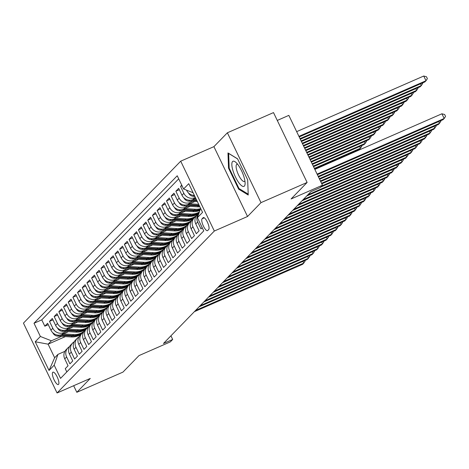 <?xml version="1.0" encoding="UTF-8"?>
<svg xmlns="http://www.w3.org/2000/svg" width="469" height="469" viewBox="0 0 469 469"><rect width="100%" height="100%" fill="white"/><g stroke="black" fill="none" stroke-linecap="round" stroke-linejoin="round"><path stroke-width="0.7" d="M58.543 384.398A6.748 2.005 -113.6 0 0 57.306 377.182A6.748 2.005 -113.6 0 0 52.927 372.175A6.748 2.005 -113.6 0 0 52.727 372.316A6.748 2.005 -113.6 0 0 53.964 379.532A6.748 2.005 -113.6 0 0 58.338 384.545A6.748 2.005 -113.6 0 0 58.543 384.398M180.706 161.178L23.45 323.123L57.071 392.975L214.327 231.029L180.706 161.178L213.917 146.639L247.538 216.496L260.993 202.637L227.377 132.786L213.917 146.639M227.377 132.786L273.503 112.595L307.119 182.453L291.091 198.962L322.455 185.232L288.834 115.374L277.273 120.439M73.656 385.717L76.822 392.301L122.948 372.11L138.982 355.602L170.347 341.878L172.686 339.468L170.927 335.816M260.993 202.637L307.119 182.453M66.821 371.923L65.25 368.669L68.058 365.773L64.745 358.885L66.616 356.956A8.436 7.996 -135.8 0 1 67.941 347.851A8.436 7.996 -135.8 0 1 69.541 346.591M66.616 356.956L69.934 363.85L72.742 360.954L69.424 354.066L71.294 352.137A8.436 7.996 -135.8 0 1 72.625 343.027A8.436 7.996 -135.8 0 1 74.225 341.772M71.294 352.137L74.612 359.025L77.42 356.135L74.102 349.247L75.978 347.318A8.436 7.996 -135.8 0 1 77.303 338.208A8.436 7.996 -135.8 0 1 78.903 336.953M75.978 347.318L79.29 354.206L82.098 351.316L78.786 344.428L80.656 342.499A8.436 7.996 -135.8 0 1 81.981 333.389A8.436 7.996 -135.8 0 1 83.582 332.134M80.656 342.499L83.974 349.387L86.783 346.497L83.464 339.603L85.335 337.68A8.436 7.996 -135.8 0 1 86.665 328.57A8.436 7.996 -135.8 0 1 88.266 327.315M85.335 337.68L88.653 344.568L91.461 341.678L88.143 334.784L90.019 332.855A8.436 7.996 -135.8 0 1 91.344 323.751A8.436 7.996 -135.8 0 1 92.944 322.496M90.019 332.855L93.331 339.749L96.139 336.859L92.827 329.965L94.697 328.036A8.436 7.996 -135.8 0 1 96.022 318.932A8.436 7.996 -135.8 0 1 97.622 317.671M94.697 328.036L98.015 334.93L100.823 332.034L97.505 325.146L99.375 323.217A8.436 7.996 -135.8 0 1 100.706 314.113A8.436 7.996 -135.8 0 1 102.306 312.852M99.375 323.217L102.693 330.112L105.502 327.215L102.183 320.327L104.059 318.398A8.436 7.996 -135.8 0 1 105.384 309.288A8.436 7.996 -135.8 0 1 106.985 308.033M104.059 318.398L107.372 325.287L110.18 322.396L106.868 315.508L108.738 313.579A8.436 7.996 -135.8 0 1 110.063 304.469A8.436 7.996 -135.8 0 1 111.663 303.214M108.738 313.579L112.056 320.468L114.864 317.577L111.546 310.689L113.416 308.76A8.436 7.996 -135.8 0 1 114.747 299.65A8.436 7.996 -135.8 0 1 116.347 298.395M113.416 308.76L116.734 315.649L119.542 312.759L116.224 305.864L118.1 303.941A8.436 7.996 -135.8 0 1 119.425 294.831A8.436 7.996 -135.8 0 1 121.025 293.576M118.1 303.941L121.412 310.83L124.221 307.94L120.908 301.045L122.778 299.116A8.436 7.996 -135.8 0 1 124.103 290.012A8.436 7.996 -135.8 0 1 125.704 288.757M122.778 299.116L126.097 306.011L128.905 303.121L125.586 296.226L127.457 294.298A8.436 7.996 -135.8 0 1 128.787 285.193A8.436 7.996 -135.8 0 1 130.388 283.933M127.457 294.298L130.775 301.192L133.583 298.296L130.265 291.407L132.141 289.479A8.436 7.996 -135.8 0 1 133.466 280.374A8.436 7.996 -135.8 0 1 135.066 279.114M132.141 289.479L135.453 296.373L138.261 293.477L134.949 286.588L136.819 284.66A8.436 7.996 -135.8 0 1 138.144 275.549A8.436 7.996 -135.8 0 1 139.744 274.295M136.819 284.66L140.137 291.548L142.945 288.658L139.627 281.769L141.497 279.841A8.436 7.996 -135.8 0 1 142.828 270.73A8.436 7.996 -135.8 0 1 144.429 269.476M141.497 279.841L144.815 286.729L147.624 283.839L144.305 276.95L146.181 275.022A8.436 7.996 -135.8 0 1 147.506 265.911A8.436 7.996 -135.8 0 1 149.107 264.657M146.181 275.022L149.494 281.91L152.302 279.02L148.99 272.126L150.86 270.203A8.436 7.996 -135.8 0 1 152.191 261.092A8.436 7.996 -135.8 0 1 153.785 259.838M150.86 270.203L154.178 277.091L156.986 274.201L153.668 267.307L155.538 265.378A8.436 7.996 -135.8 0 1 156.869 256.273A8.436 7.996 -135.8 0 1 158.469 255.019M155.538 265.378L158.856 272.272L161.664 269.382L158.346 262.488L160.222 260.559A8.436 7.996 -135.8 0 1 161.547 251.454A8.436 7.996 -135.8 0 1 163.148 250.2M160.222 260.559L163.534 267.453L166.348 264.557L163.03 257.669L164.9 255.74A8.436 7.996 -135.8 0 1 166.231 246.635A8.436 7.996 -135.8 0 1 167.826 245.375M164.9 255.74L168.219 262.634L171.027 259.738L167.709 252.85L169.579 250.921A8.436 7.996 -135.8 0 1 170.909 241.816A8.436 7.996 -135.8 0 1 172.51 240.556M169.579 250.921L172.897 257.809L175.705 254.919L172.387 248.031L174.263 246.102A8.436 7.996 -135.8 0 1 175.588 236.992A8.436 7.996 -135.8 0 1 177.188 235.737M174.263 246.102L177.581 252.99L180.389 250.1L177.071 243.212L178.941 241.283A8.436 7.996 -135.8 0 1 180.272 232.173A8.436 7.996 -135.8 0 1 181.866 230.918M178.941 241.283L182.259 248.171L185.067 245.281L181.749 238.387L183.625 236.464A8.436 7.996 -135.8 0 1 184.95 227.354A8.436 7.996 -135.8 0 1 186.551 226.099M183.625 236.464L186.938 243.352L189.746 240.462L186.433 233.568L188.304 231.639A8.436 7.996 -135.8 0 1 189.628 222.535A8.436 7.996 -135.8 0 1 191.229 221.28M188.304 231.639L191.622 238.533L194.43 235.643L191.112 228.749L192.982 226.82A8.436 7.996 -135.8 0 1 194.313 217.716A8.436 7.996 -135.8 0 1 195.907 216.461M192.982 226.82L196.3 233.714L199.108 230.824L195.79 223.93L197.666 222.001A8.436 7.996 -135.8 0 1 198.991 212.897A8.436 7.996 -135.8 0 1 199.108 212.779M197.666 222.001L200.978 228.895L202.198 227.641M181.749 185.161L180.536 186.416L182.036 185.759M195.79 198.334L192.994 199.554A8.436 7.996 44.2 0 1 181.978 195.233L178.666 188.345L175.857 191.235L179.322 189.716M194.793 201.541L188.315 204.373A8.436 7.996 44.2 0 1 177.3 200.052L173.981 193.164L171.173 196.054L174.644 194.535M190.115 206.36L183.637 209.192A8.436 7.996 44.2 0 1 172.621 204.871L169.303 197.982L166.495 200.873L169.966 199.354M185.431 211.179L178.953 214.016A8.436 7.996 44.2 0 1 167.937 209.69L164.625 202.801L161.817 205.692L165.281 204.173M180.753 215.998L174.275 218.835A8.436 7.996 44.2 0 1 163.259 214.515L159.941 207.62L157.133 210.511L160.603 208.992M176.074 220.817L169.59 223.654A8.436 7.996 44.2 0 1 158.581 219.334L155.262 212.439L152.454 215.335L155.925 213.817M171.39 225.636L164.912 228.473A8.436 7.996 44.2 0 1 153.896 224.153L150.584 217.258L147.776 220.154L151.241 218.636M166.712 230.455L160.234 233.292A8.436 7.996 44.2 0 1 149.218 228.972L145.9 222.083L143.092 224.973L146.562 223.455M162.034 235.28L155.55 238.111A8.436 7.996 44.2 0 1 144.54 233.791L141.222 226.902L138.414 229.792L141.884 228.274M157.35 240.099L150.871 242.93A8.436 7.996 44.2 0 1 139.856 238.61L136.543 231.721L133.735 234.611L137.2 233.093M152.671 244.918L146.193 247.755A8.436 7.996 44.2 0 1 135.178 243.429L131.859 236.54L129.051 239.43L132.522 237.912M147.993 249.737L141.509 252.574A8.436 7.996 44.2 0 1 130.499 248.253L127.181 241.359L124.373 244.249L127.844 242.731M143.309 254.556L136.831 257.393A8.436 7.996 44.2 0 1 125.815 253.072L122.503 246.178L119.695 249.068L123.159 247.55M138.631 259.375L132.152 262.212A8.436 7.996 44.2 0 1 121.137 257.891L117.819 250.997L115.011 253.893L118.481 252.375M133.952 264.194L127.468 267.031A8.436 7.996 44.2 0 1 116.459 262.71L113.14 255.816L110.332 258.712L113.803 257.194M129.268 269.018L122.79 271.85A8.436 7.996 44.2 0 1 111.774 267.529L108.456 260.641L105.648 263.531L109.119 262.013M124.59 273.837L118.112 276.669A8.436 7.996 44.2 0 1 107.096 272.348L103.778 265.46L100.97 268.35L104.44 266.832M119.912 278.656L113.428 281.494A8.436 7.996 44.2 0 1 102.418 277.167L99.1 270.279L96.292 273.169L99.762 271.651M115.227 283.475L108.749 286.313A8.436 7.996 44.2 0 1 97.734 281.992L94.416 275.098L91.607 277.988L95.078 276.47M110.549 288.294L104.071 291.132A8.436 7.996 44.2 0 1 93.055 286.811L89.737 279.917L86.929 282.807L90.4 281.289M105.871 293.113L99.387 295.951A8.436 7.996 44.2 0 1 88.371 291.63L85.059 284.736L82.251 287.632L85.721 286.113M101.187 297.932L94.709 300.77A8.436 7.996 44.2 0 1 83.693 296.449L80.375 289.555L77.567 292.451L81.037 290.932M96.508 302.757L90.03 305.589A8.436 7.996 44.2 0 1 79.015 301.268L75.697 294.38L72.888 297.27L76.359 295.751M91.83 307.576L85.346 310.408A8.436 7.996 44.2 0 1 74.331 306.087L71.018 299.199L68.21 302.089L71.675 300.57M87.146 312.395L80.668 315.232A8.436 7.996 44.2 0 1 69.652 310.906L66.334 304.018L63.526 306.908L66.997 305.389M82.468 317.214L75.99 320.051A8.436 7.996 44.2 0 1 64.974 315.725L61.656 308.837L58.848 311.727L62.318 310.208M77.784 322.033L71.306 324.87A8.436 7.996 44.2 0 1 60.29 320.55L56.978 313.655L54.17 316.546L57.634 315.027M73.105 326.852L66.627 329.689A8.436 7.996 44.2 0 1 55.612 325.369L52.294 318.474L49.485 321.371L52.956 319.852M322.455 185.232L320.116 187.641L310.888 191.68L163.458 343.501L172.686 339.468M203.1 217.745L202.075 218.806A6.537 1.94 -113.6 0 0 203.27 225.794A6.537 1.94 -113.6 0 0 207.509 230.648A6.537 1.94 -113.6 0 0 207.708 230.508L208.734 229.447A6.537 1.94 -113.6 0 0 207.538 222.458A6.537 1.94 -113.6 0 0 203.294 217.604A6.537 1.94 -113.6 0 0 203.1 217.745L203.528 217.557M65.414 336.595L48.114 344.164L54.656 357.759L57.933 354.388L54.187 365.169L60.548 378.383L203.763 230.9L197.402 217.68L200.632 208.388M54.187 365.169L49.04 370.469L35.228 341.772L40.375 336.472L34.014 323.252L177.229 175.769L183.59 188.984L188.737 183.684L202.549 212.381L197.402 217.68M97.089 318.023L97.886 317.144A16.134 15.295 44.2 0 0 98.097 316.921M66.205 331.536L63.819 332.58A8.436 7.996 -135.8 0 1 52.804 328.259L49.485 321.371M68.427 331.671L61.949 334.508L63.819 332.58M101.767 313.198L102.57 312.319A16.134 15.295 44.2 0 0 102.775 312.102M70.883 326.717L68.497 327.761A8.436 7.996 -135.8 0 1 57.482 323.44L54.17 316.546M106.445 308.379L107.249 307.5A16.134 15.295 44.2 0 0 107.454 307.283M75.568 321.898L73.182 322.942A8.436 7.996 -135.8 0 1 62.166 318.621L58.848 311.727M111.13 303.56L111.927 302.681A16.134 15.295 44.2 0 0 112.138 302.464M80.246 317.079L77.86 318.123A8.436 7.996 -135.8 0 1 66.844 313.802L63.526 306.908M115.808 298.741L116.611 297.862A16.134 15.295 44.2 0 0 116.816 297.645M84.924 312.26L82.538 313.304A8.436 7.996 -135.8 0 1 71.523 308.977L68.21 302.089M89.608 307.435L87.222 308.485A8.436 7.996 -135.8 0 1 76.207 304.158L72.888 297.27M125.17 289.103L125.968 288.224A16.134 15.295 44.2 0 0 126.179 288.001M94.287 302.616L91.901 303.66A8.436 7.996 -135.8 0 1 80.885 299.339L77.567 292.451M129.849 284.284L130.652 283.405A16.134 15.295 44.2 0 0 130.857 283.182M98.965 297.797L96.579 298.841A8.436 7.996 -135.8 0 1 85.563 294.52L82.251 287.632M134.527 279.465L135.33 278.586A16.134 15.295 44.2 0 0 135.535 278.363M103.649 292.978L101.263 294.022A8.436 7.996 -135.8 0 1 90.247 289.701L86.929 282.807M139.211 274.641L140.008 273.761A16.134 15.295 44.2 0 0 140.219 273.544M108.327 288.159L105.941 289.203A8.436 7.996 -135.8 0 1 94.926 284.882L91.607 277.988M143.889 269.822L144.692 268.942A16.134 15.295 44.2 0 0 144.898 268.725M113.006 283.34L110.62 284.384A8.436 7.996 -135.8 0 1 99.61 280.063L96.292 273.169M148.567 265.003L149.371 264.123A16.134 15.295 44.2 0 0 149.582 263.906M117.69 278.522L115.304 279.565A8.436 7.996 -135.8 0 1 104.288 275.244L100.97 268.35M122.368 273.697L119.982 274.746A8.436 7.996 -135.8 0 1 108.966 270.42L105.648 263.531M157.93 255.365L158.733 254.485A16.134 15.295 44.2 0 0 158.938 254.262M127.046 268.878L124.66 269.921A8.436 7.996 -135.8 0 1 113.65 265.601L110.332 258.712M162.608 250.546L163.411 249.666A16.134 15.295 44.2 0 0 163.622 249.444M131.73 264.059L129.344 265.102A8.436 7.996 -135.8 0 1 118.329 260.782L115.011 253.893M167.292 245.727L168.09 244.847A16.134 15.295 44.2 0 0 168.301 244.625A16.134 15.295 -135.8 0 1 156.951 248.705L145.542 248.001M136.409 259.24L134.023 260.283A8.436 7.996 -135.8 0 1 123.007 255.963L119.695 249.068M171.971 240.902L172.774 240.022A16.134 15.295 44.2 0 0 172.979 239.806M141.087 254.421L138.701 255.464A8.436 7.996 -135.8 0 1 127.691 251.144L124.373 244.249M176.655 236.083L177.452 235.204A16.134 15.295 44.2 0 0 177.663 234.987M145.771 249.602L143.385 250.645A8.436 7.996 -135.8 0 1 132.369 246.325L129.051 239.43M181.333 231.264L182.13 230.385A16.134 15.295 44.2 0 0 182.341 230.168M150.449 244.783L148.063 245.826A8.436 7.996 -135.8 0 1 137.048 241.506L133.735 234.611M155.128 239.958L152.742 241.007A8.436 7.996 -135.8 0 1 141.732 236.681L138.414 229.792M190.695 221.626L191.493 220.747A16.134 15.295 44.2 0 0 191.704 220.524M159.812 235.139L157.426 236.183A8.436 7.996 -135.8 0 1 146.41 231.862L143.092 224.973M195.374 216.807L196.171 215.928A16.134 15.295 44.2 0 0 196.382 215.705M164.49 230.32L162.104 231.364A8.436 7.996 -135.8 0 1 151.088 227.043L147.776 220.154M169.174 225.501L166.782 226.545A8.436 7.996 -135.8 0 1 155.772 222.224L152.454 215.335M173.852 220.682L171.466 221.726A8.436 7.996 -135.8 0 1 160.451 217.405L157.133 210.511M178.531 215.863L176.145 216.907A8.436 7.996 -135.8 0 1 165.129 212.586L161.817 205.692M183.215 211.044L180.829 212.088A8.436 7.996 -135.8 0 1 169.813 207.767L166.495 200.873M187.893 206.219L185.507 207.269A8.436 7.996 -135.8 0 1 174.491 202.942L171.173 196.054M192.571 201.4L190.185 202.444A8.436 7.996 -135.8 0 1 179.17 198.123L175.857 191.235M195.35 197.414L194.87 197.625A8.436 7.996 -135.8 0 1 183.854 193.304L180.536 186.416M194.377 195.397A8.436 7.996 -135.8 0 1 186.662 190.414L186.527 190.138M193.14 192.829A8.436 7.996 -135.8 0 1 192.12 192.331M178.707 178.836L41.764 319.864L44.807 326.19L48.278 324.671M61.949 334.508A8.436 7.996 44.2 0 1 50.933 330.188L47.615 323.293L44.807 326.19M57.933 354.388L64.904 351.334M247.538 216.496L214.327 231.029M76.822 392.301L90.283 378.442L57.071 392.975M92.405 322.842L93.208 321.963A16.134 15.295 44.2 0 0 93.413 321.74M61.527 336.355L51.391 340.793L48.114 344.164L35.228 341.772M193.081 192.712L183.59 188.984M198.991 212.897L197.121 214.825A8.436 7.996 44.2 0 0 195.79 223.93M194.313 217.716L192.437 219.644A8.436 7.996 44.2 0 0 191.112 228.749M189.628 222.535L187.758 224.463A8.436 7.996 44.2 0 0 186.433 233.568M184.95 227.354L183.08 229.282A8.436 7.996 44.2 0 0 181.749 238.387M180.272 232.173L178.396 234.101A8.436 7.996 44.2 0 0 177.071 243.212M175.588 236.992L173.718 238.92A8.436 7.996 44.2 0 0 172.387 248.031M195.667 216.449L195.995 216.303M170.909 241.816L169.039 243.739A8.436 7.996 44.2 0 0 167.709 252.85M190.983 221.268L191.317 221.122M166.231 246.635L164.355 248.564A8.436 7.996 44.2 0 0 163.03 257.669M186.304 226.087L186.639 225.941M161.547 251.454L159.677 253.383A8.436 7.996 44.2 0 0 158.346 262.488M181.626 230.906L181.954 230.766M156.869 256.273L154.999 258.202A8.436 7.996 44.2 0 0 153.668 267.307M176.942 235.725L177.276 235.585M152.191 261.092L150.315 263.021A8.436 7.996 44.2 0 0 148.99 272.126M172.264 240.55L172.598 240.404M147.506 265.911L145.636 267.84A8.436 7.996 44.2 0 0 144.305 276.95M167.585 245.369L167.914 245.223M142.828 270.73L140.952 272.659A8.436 7.996 44.2 0 0 139.627 281.769M162.901 250.188L163.235 250.041M138.144 275.549L136.274 277.478A8.436 7.996 44.2 0 0 134.949 286.588M158.223 255.007L158.557 254.86M133.466 280.374L131.596 282.297A8.436 7.996 44.2 0 0 130.265 291.407M153.545 259.826L153.873 259.679M128.787 285.193L126.911 287.122A8.436 7.996 44.2 0 0 125.586 296.226M148.861 264.645L149.195 264.504M124.103 290.012L122.233 291.941A8.436 7.996 44.2 0 0 120.908 301.045M144.182 269.464L144.516 269.323M119.425 294.831L117.555 296.76A8.436 7.996 44.2 0 0 116.224 305.864M139.504 274.289L139.832 274.142M114.747 299.65L112.871 301.579A8.436 7.996 44.2 0 0 111.546 310.689M134.82 279.108L135.154 278.961M110.063 304.469L108.192 306.398A8.436 7.996 44.2 0 0 106.868 315.508M130.142 283.927L130.476 283.78M105.384 309.288L103.514 311.217A8.436 7.996 44.2 0 0 102.183 320.327M125.463 288.746L125.792 288.599M100.706 314.113L98.83 316.036A8.436 7.996 44.2 0 0 97.505 325.146M120.779 293.565L121.113 293.418M96.022 318.932L94.152 320.86A8.436 7.996 44.2 0 0 92.827 329.965M116.101 298.384L116.435 298.237M91.344 323.751L89.473 325.679A8.436 7.996 44.2 0 0 88.143 334.784M111.423 303.203L111.751 303.062M86.665 328.57L84.789 330.498A8.436 7.996 44.2 0 0 83.464 339.603M106.739 308.027L107.073 307.881M81.981 333.389L80.111 335.317A8.436 7.996 44.2 0 0 78.786 344.428M102.06 312.846L102.389 312.7M77.303 338.208L75.433 340.136A8.436 7.996 44.2 0 0 74.102 349.247M97.382 317.665L97.71 317.519M72.625 343.027L70.749 344.955A8.436 7.996 44.2 0 0 69.424 354.066M92.698 322.484L93.032 322.338M41.764 319.864L34.014 323.252M40.375 336.472L51.391 340.793M67.941 347.851L66.07 349.774A8.436 7.996 44.2 0 0 64.745 358.885M49.04 370.469L54.656 357.759M227.975 152.941L228.52 168.107L238.645 189.148L248.224 195.016L247.679 179.844L237.554 158.809L227.975 152.941M239.454 188.796L238.645 189.148M229.177 167.826L228.52 168.107M317.108 174.122L444.184 118.505L443.012 119.706L317.384 174.691M314.834 169.397L441.915 113.785L444.184 118.505L445.55 116.4L444.641 114.512L441.915 113.785M299.21 136.93L424.844 81.946L426.01 80.744L423.742 76.025L296.666 131.642M423.742 76.025L426.468 76.752L427.376 78.64L426.01 80.744L298.935 136.362M244.372 186.087A13.712 4.074 -113.6 0 0 245.111 183.514A13.712 4.074 -113.6 0 0 235.848 162.356A13.712 4.074 -113.6 0 0 232.565 161.547A13.712 4.074 -113.6 0 0 235.426 176.948A13.712 4.074 -113.6 0 0 244.372 186.087M237.595 164.238A9.386 2.791 -113.6 0 0 236.892 164.261A9.386 2.791 -113.6 0 0 236.611 164.461A9.386 2.791 -113.6 0 0 238.328 174.497A9.386 2.791 -113.6 0 0 244.413 181.456A9.386 2.791 -113.6 0 0 244.695 181.263A9.386 2.791 -113.6 0 0 244.912 180.952M248.195 194.148L238.997 188.515L229.189 168.131L228.661 153.433L237.601 158.915M318.211 176.408L439.506 123.324L438.333 124.525L318.486 176.983M440.643 120.744L440.872 121.219L439.506 123.324L438.679 121.606M319.313 178.701L434.822 128.143L433.655 129.35L319.588 179.269M435.965 125.563L436.188 126.038L434.822 128.143L433.995 126.425M320.415 180.987L430.143 132.962L428.971 134.169L320.69 181.562M431.281 130.388L431.509 130.857L430.143 132.962L429.317 131.244M321.517 183.279L425.465 137.78L424.293 138.988L321.793 183.848M426.602 135.207L426.831 135.676L425.465 137.78L424.638 136.063M188.544 192.994L188.597 193.146A5.587 5.3 44.2 0 0 193.392 196.347L194.875 196.435M193.668 195.356A5.587 5.3 44.2 0 0 194.283 195.432L194.395 195.438M300.312 139.223L420.16 86.771L421.332 85.563L300.037 138.648M422.469 82.984L422.698 83.459L421.332 85.563L420.505 83.845M183.866 197.812L183.912 197.965A5.587 5.3 44.2 0 0 188.714 201.166L197.408 201.699M194.359 198.956L196.142 199.067M188.984 200.175A5.587 5.3 44.2 0 0 189.605 200.251L196.927 200.697M196.628 200.07L192.343 199.806M301.415 141.509L415.481 91.59L416.654 90.382L301.139 140.94M417.791 87.809L418.02 88.278L416.654 90.382L415.827 88.664M179.187 202.631L179.234 202.79A5.587 5.3 44.2 0 0 184.036 205.985L197.619 206.823A16.134 15.295 44.2 0 0 199.864 206.8M189.675 203.781L198.674 204.332M184.305 204.994A5.587 5.3 44.2 0 0 184.921 205.07L198.51 205.903A16.134 15.295 44.2 0 0 199.448 205.932M199.161 205.334A16.134 15.295 -135.8 0 1 199.073 205.328L187.664 204.625M302.517 143.801L410.803 96.409L411.97 95.201L302.241 143.227M413.107 92.628L413.336 93.097L411.97 95.201L411.143 93.483M174.503 207.45L174.556 207.609A5.587 5.3 44.2 0 0 179.351 210.804L192.941 211.642A16.134 15.295 44.2 0 0 199.917 210.452M184.997 208.599L195.28 209.233A16.134 15.295 44.2 0 0 200.539 208.652M179.627 209.819A5.587 5.3 44.2 0 0 180.243 209.889L193.832 210.722A16.134 15.295 44.2 0 0 200.14 209.801M200.292 209.367A16.134 15.295 -135.8 0 1 194.389 210.147L182.986 209.444M303.619 146.088L406.119 101.228L407.291 100.02L303.343 145.519M408.429 97.446L408.657 97.915L407.291 100.02L406.465 98.308M321.775 185.935L420.781 142.599L419.614 143.807L320.603 187.137M421.918 140.026L422.147 140.501L420.781 142.599L419.954 140.888M169.825 212.275L169.872 212.428A5.587 5.3 44.2 0 0 174.673 215.623L188.262 216.461A16.134 15.295 44.2 0 0 198.774 213.119M180.319 213.418L190.602 214.052A16.134 15.295 44.2 0 0 199.407 211.918M174.943 214.638A5.587 5.3 44.2 0 0 175.564 214.708L189.148 215.547A16.134 15.295 44.2 0 0 199.173 212.592M199.255 212.357A16.134 15.295 -135.8 0 1 189.711 214.966L178.302 214.263M304.721 148.38L401.441 106.047L402.607 104.845L304.445 147.805M403.75 102.265L403.973 102.74L402.607 104.845L401.786 103.127M307.869 194.793L416.103 147.424L414.93 148.626L306.697 195.995M417.24 144.845L417.469 145.32L416.103 147.424L415.276 145.707M165.141 217.094L165.194 217.247A5.587 5.3 44.2 0 0 169.989 220.442L183.578 221.28A16.134 15.295 44.2 0 0 194.09 217.938M175.635 218.237L185.917 218.871A16.134 15.295 44.2 0 0 196.663 215.335M170.265 219.457A5.587 5.3 44.2 0 0 170.88 219.527L184.469 220.366A16.134 15.295 44.2 0 0 196.171 215.928M196.4 215.681A16.134 15.295 -135.8 0 1 185.032 219.785L173.624 219.082M305.823 150.666L396.762 110.866L397.929 109.664L305.548 150.098M399.066 107.084L399.295 107.559L397.929 109.664L397.102 107.946M303.185 199.612L411.424 152.243L410.252 153.445L302.018 200.814M412.562 149.664L412.79 150.139L411.424 152.243L410.598 150.526M160.462 221.913L160.515 222.066A5.587 5.3 44.2 0 0 165.311 225.267L178.9 226.099A16.134 15.295 44.2 0 0 189.412 222.757M170.956 223.056L181.239 223.69A16.134 15.295 44.2 0 0 191.985 220.154M165.586 224.276A5.587 5.3 44.2 0 0 166.202 224.346L179.791 225.184A16.134 15.295 44.2 0 0 191.493 220.747M191.721 220.5A16.134 15.295 -135.8 0 1 180.348 224.604L168.946 223.906M306.925 152.958L392.078 115.685L393.251 114.483L306.65 152.384M394.388 111.903L394.617 112.378L393.251 114.483L392.424 112.765M298.507 204.431L406.74 157.062L405.574 158.264L297.34 205.639M407.878 154.483L408.106 154.958L406.74 157.062L405.914 155.345M155.784 226.732L155.831 226.885A5.587 5.3 44.2 0 0 160.633 230.086L174.222 230.918A16.134 15.295 44.2 0 0 184.733 227.576M185.824 226.58A16.134 15.295 44.2 0 0 185.923 226.48L186.814 225.566A16.134 15.295 44.2 0 0 187.02 225.349M166.278 227.875L176.561 228.509A16.134 15.295 44.2 0 0 187.307 224.973M160.902 229.095A5.587 5.3 44.2 0 0 161.518 229.165L175.107 230.003A16.134 15.295 44.2 0 0 186.814 225.566M187.037 225.319A16.134 15.295 -135.8 0 1 175.67 229.423L164.261 228.725M308.022 155.245L387.4 120.51L388.567 119.302L307.746 154.676M389.71 116.722L389.932 117.197L388.567 119.302L387.74 117.584M293.829 209.25L402.062 161.881L400.889 163.089L292.656 210.458M403.199 159.302L403.428 159.777L402.062 161.881L401.235 160.163M151.1 231.551L151.153 231.704A5.587 5.3 44.2 0 0 155.948 234.905L169.538 235.737A16.134 15.295 44.2 0 0 180.049 232.401M161.594 232.694L171.877 233.328A16.134 15.295 44.2 0 0 182.623 229.792M156.224 233.914A5.587 5.3 44.2 0 0 156.839 233.99L170.429 234.822A16.134 15.295 44.2 0 0 182.13 230.385M182.359 230.138A16.134 15.295 -135.8 0 1 170.992 234.242L159.583 233.544M309.124 157.537L382.722 125.329L383.888 124.121L308.848 156.963M385.026 121.547L385.254 122.016L383.888 124.121L383.062 122.403M289.144 214.069L397.384 166.7L396.211 167.908L287.978 215.277M398.521 164.127L398.75 164.596L397.384 166.7L396.557 164.982M146.422 236.37L146.475 236.528A5.587 5.3 44.2 0 0 151.27 239.723L164.859 240.556A16.134 15.295 44.2 0 0 175.371 237.22M156.916 237.519L167.198 238.146A16.134 15.295 44.2 0 0 177.944 234.611M151.546 238.733A5.587 5.3 44.2 0 0 152.161 238.809L165.745 239.641A16.134 15.295 44.2 0 0 177.452 235.204M177.681 234.963A16.134 15.295 -135.8 0 1 166.307 239.067L154.905 238.363M310.226 159.823L378.037 130.148L379.21 128.94L309.95 159.255M380.347 126.366L380.576 126.835L379.21 128.94L378.383 127.222M284.466 218.888L392.7 171.519L391.533 172.727L283.294 220.096M393.837 168.946L394.066 169.415L392.7 171.519L391.873 169.801M141.744 241.189L141.79 241.347A5.587 5.3 44.2 0 0 146.592 244.542L160.175 245.381A16.134 15.295 44.2 0 0 170.693 242.039M152.237 242.338L162.52 242.971A16.134 15.295 44.2 0 0 173.266 239.43M146.861 243.552A5.587 5.3 44.2 0 0 147.477 243.628L161.066 244.46A16.134 15.295 44.2 0 0 172.774 240.022M172.997 239.782A16.134 15.295 -135.8 0 1 161.629 243.886L150.221 243.182M311.328 162.116L373.359 134.966L374.526 133.759L311.053 161.541M375.669 131.185L375.892 131.654L374.526 133.759L373.699 132.047M279.788 223.713L388.021 176.338L386.849 177.546L278.615 224.915M389.159 173.764L389.387 174.234L388.021 176.338L387.195 174.626M137.059 246.014L137.112 246.166A5.587 5.3 44.2 0 0 141.908 249.361L155.497 250.2A16.134 15.295 44.2 0 0 166.008 246.858M147.553 247.157L157.836 247.79A16.134 15.295 44.2 0 0 168.582 244.249M142.183 248.377A5.587 5.3 44.2 0 0 142.799 248.447L156.388 249.285A16.134 15.295 44.2 0 0 168.09 244.847M312.43 164.402L368.675 139.785L369.848 138.584L312.155 163.833M370.985 136.004L371.214 136.479L369.848 138.584L369.021 136.866M275.104 228.532L383.343 181.163L382.171 182.365L273.937 229.734M384.48 178.583L384.709 179.058L383.343 181.163L382.516 179.445M132.381 250.833L132.434 250.985A5.587 5.3 44.2 0 0 137.229 254.18L150.819 255.019A16.134 15.295 44.2 0 0 161.33 251.677M142.875 251.976L153.158 252.609A16.134 15.295 44.2 0 0 163.904 249.074M137.505 253.196A5.587 5.3 44.2 0 0 138.121 253.266L151.704 254.104A16.134 15.295 44.2 0 0 163.411 249.666M163.64 249.42A16.134 15.295 -135.8 0 1 152.267 253.524L140.864 252.82M313.532 166.694L363.997 144.604L365.169 143.403L313.257 166.12M366.307 140.823L366.535 141.298L365.169 143.403L364.343 141.685M270.425 233.351L378.659 185.982L377.492 187.184L269.253 234.553M379.796 183.402L380.025 183.877L378.659 185.982L377.832 184.264M127.703 255.652L127.75 255.804A5.587 5.3 44.2 0 0 132.551 259.005L146.135 259.838A16.134 15.295 44.2 0 0 156.652 256.496M138.197 256.795L148.48 257.428A16.134 15.295 44.2 0 0 159.226 253.893M132.821 258.014A5.587 5.3 44.2 0 0 133.436 258.085L147.026 258.923A16.134 15.295 44.2 0 0 158.733 254.485M158.956 254.239A16.134 15.295 -135.8 0 1 147.588 258.343L136.18 257.645M314.635 168.981L359.318 149.423L360.485 148.222L314.359 168.406M361.628 145.642L361.851 146.117L360.485 148.222L359.659 146.504M265.747 238.17L373.981 190.801L372.808 192.003L264.575 239.378M375.118 188.221L375.347 188.696L373.981 190.801L373.154 189.083M123.019 260.471L123.071 260.623A5.587 5.3 44.2 0 0 127.867 263.824L141.456 264.657A16.134 15.295 44.2 0 0 151.968 261.315M153.064 260.318A16.134 15.295 44.2 0 0 153.164 260.219L154.049 259.304A16.134 15.295 44.2 0 0 154.26 259.087M133.513 261.614L143.795 262.247A16.134 15.295 44.2 0 0 154.541 258.712M128.143 262.833A5.587 5.3 44.2 0 0 128.758 262.904L142.347 263.742A16.134 15.295 44.2 0 0 154.049 259.304M154.278 259.058A16.134 15.295 -135.8 0 1 142.91 263.162L131.502 262.464M356.944 150.461L357.149 150.883M355.18 151.739L354.98 151.323M261.063 242.989L369.296 195.62L368.13 196.828L259.896 244.197M370.44 193.04L370.662 193.515L369.296 195.62L368.476 193.902M118.34 265.29L118.393 265.442A5.587 5.3 44.2 0 0 123.189 268.643L136.778 269.476A16.134 15.295 44.2 0 0 147.289 266.134M128.834 266.433L139.117 267.066A16.134 15.295 44.2 0 0 149.863 263.531M123.464 267.652A5.587 5.3 44.2 0 0 124.08 267.729L137.663 268.561A16.134 15.295 44.2 0 0 149.371 264.123M149.599 263.877A16.134 15.295 -135.8 0 1 138.226 267.981L126.823 267.283M256.385 247.808L364.618 200.439L363.452 201.647L255.212 249.016M365.756 197.865L365.984 198.334L364.618 200.439L363.792 198.721M113.662 270.109L113.709 270.267A5.587 5.3 44.2 0 0 118.51 273.462L132.094 274.295A16.134 15.295 44.2 0 0 142.611 270.959M124.156 271.258L134.439 271.885A16.134 15.295 44.2 0 0 145.185 268.35M118.78 272.471A5.587 5.3 44.2 0 0 119.396 272.548L132.985 273.38A16.134 15.295 44.2 0 0 144.692 268.942M144.915 268.702A16.134 15.295 -135.8 0 1 133.548 272.806L122.139 272.102M251.706 252.627L359.94 205.258L358.767 206.466L250.534 253.835M361.077 202.684L361.306 203.153L359.94 205.258L359.113 203.54M108.978 274.928L109.031 275.086A5.587 5.3 44.2 0 0 113.826 278.281L127.416 279.119A16.134 15.295 44.2 0 0 137.927 275.778M119.472 276.077L129.755 276.71A16.134 15.295 44.2 0 0 140.501 273.169M114.102 277.29A5.587 5.3 44.2 0 0 114.717 277.367L128.307 278.199A16.134 15.295 44.2 0 0 140.008 273.761M140.237 273.521A16.134 15.295 -135.8 0 1 128.869 277.625L117.461 276.921M247.022 257.452L355.256 210.077L354.089 211.285L245.856 258.654M356.399 207.503L356.622 207.972L355.256 210.077L354.429 208.365M104.3 279.753L104.353 279.905A5.587 5.3 44.2 0 0 109.148 283.1L122.737 283.938A16.134 15.295 44.2 0 0 133.249 280.597M114.794 280.896L125.076 281.529A16.134 15.295 44.2 0 0 135.822 277.988M109.424 282.115A5.587 5.3 44.2 0 0 110.039 282.186L123.623 283.024A16.134 15.295 44.2 0 0 135.33 278.586M135.559 278.34A16.134 15.295 -135.8 0 1 124.185 282.444L112.783 281.74M242.344 262.271L350.578 214.902L349.411 216.103L241.172 263.472M351.715 212.322L351.943 212.797L350.578 214.902L349.751 213.184M99.621 284.572L99.668 284.724A5.587 5.3 44.2 0 0 104.47 287.919L118.053 288.757A16.134 15.295 44.2 0 0 128.57 285.416M110.115 285.715L120.398 286.348A16.134 15.295 44.2 0 0 131.144 282.813M104.739 286.934A5.587 5.3 44.2 0 0 105.355 287.005L118.944 287.843A16.134 15.295 44.2 0 0 130.652 283.405M130.874 283.159A16.134 15.295 -135.8 0 1 119.507 287.263L108.099 286.559M237.666 267.09L345.899 219.721L344.727 220.922L236.493 268.291M347.037 217.141L347.265 217.616L345.899 219.721L345.073 218.003M94.937 289.391L94.99 289.543A5.587 5.3 44.2 0 0 99.786 292.738L113.375 293.576A16.134 15.295 44.2 0 0 123.886 290.235M105.431 290.534L115.714 291.167A16.134 15.295 44.2 0 0 126.46 287.632M100.061 291.753A5.587 5.3 44.2 0 0 100.677 291.824L114.266 292.662A16.134 15.295 44.2 0 0 125.968 288.224M126.196 287.978A16.134 15.295 -135.8 0 1 114.829 292.081L103.42 291.384M232.982 271.909L341.215 224.54L340.048 225.741L231.815 273.116M342.358 221.96L342.581 222.435L341.215 224.54L340.388 222.822M90.259 294.21L90.306 294.362A5.587 5.3 44.2 0 0 95.107 297.563L108.697 298.395A16.134 15.295 44.2 0 0 119.208 295.054M120.299 294.057A16.134 15.295 44.2 0 0 120.398 293.957L121.289 293.043A16.134 15.295 44.2 0 0 121.494 292.826M100.753 295.353L111.036 295.986A16.134 15.295 44.2 0 0 121.782 292.451M95.383 296.572A5.587 5.3 44.2 0 0 95.998 296.643L109.582 297.481A16.134 15.295 44.2 0 0 121.289 293.043M121.512 292.797A16.134 15.295 -135.8 0 1 110.145 296.9L98.742 296.203M228.303 276.728L336.537 229.359L335.364 230.56L227.131 277.935M337.674 226.779L337.903 227.254L336.537 229.359L335.71 227.641M85.581 299.029L85.628 299.181A5.587 5.3 44.2 0 0 90.429 302.382L104.012 303.214A16.134 15.295 44.2 0 0 114.53 299.873M96.069 300.172L106.357 300.805A16.134 15.295 44.2 0 0 117.098 297.27M90.699 301.391A5.587 5.3 44.2 0 0 91.314 301.467L104.904 302.3A16.134 15.295 44.2 0 0 116.611 297.862M116.834 297.616A16.134 15.295 -135.8 0 1 105.466 301.719L94.058 301.022M223.625 281.547L331.859 234.178L330.686 235.385L222.453 282.754M332.996 231.604L333.225 232.073L331.859 234.178L331.032 232.46M80.897 303.848L80.949 304.006A5.587 5.3 44.2 0 0 85.745 307.201L99.334 308.033A16.134 15.295 44.2 0 0 109.846 304.698M91.391 304.997L101.673 305.624A16.134 15.295 44.2 0 0 112.419 302.089M86.02 306.21A5.587 5.3 44.2 0 0 86.636 306.286L100.225 307.119A16.134 15.295 44.2 0 0 111.927 302.681M112.155 302.441A16.134 15.295 -135.8 0 1 100.782 306.544L89.38 305.841M218.941 286.366L327.174 238.997L326.008 240.204L217.774 287.573M328.318 236.423L328.54 236.892L327.174 238.997L326.348 237.279M76.218 308.666L76.265 308.825A5.587 5.3 44.2 0 0 81.067 312.02L94.656 312.858A16.134 15.295 44.2 0 0 105.167 309.517M86.712 309.816L96.995 310.449A16.134 15.295 44.2 0 0 107.741 306.908M81.342 311.029A5.587 5.3 44.2 0 0 81.958 311.105L95.541 311.938A16.134 15.295 44.2 0 0 107.249 307.5M107.471 307.259A16.134 15.295 -135.8 0 1 96.104 311.363L84.701 310.66M214.263 291.19L322.496 243.816L321.324 245.023L213.09 292.392M323.633 241.242L323.862 241.711L322.496 243.816L321.67 242.098M71.54 313.485L71.587 313.644A5.587 5.3 44.2 0 0 76.388 316.839L89.972 317.677A16.134 15.295 44.2 0 0 100.489 314.336M82.028 314.635L92.311 315.268A16.134 15.295 44.2 0 0 103.057 311.727M76.658 315.854A5.587 5.3 44.2 0 0 77.274 315.924L90.863 316.763A16.134 15.295 44.2 0 0 102.57 312.319M102.793 312.078A16.134 15.295 -135.8 0 1 91.426 316.182L80.017 315.479M209.584 296.009L317.818 248.64L316.645 249.842L208.412 297.211M318.955 246.061L319.184 246.536L317.818 248.64L316.991 246.923M66.856 318.31L66.909 318.463A5.587 5.3 44.2 0 0 71.704 321.658L85.294 322.496A16.134 15.295 44.2 0 0 95.805 319.155M77.35 319.453L87.633 320.087A16.134 15.295 44.2 0 0 98.379 316.552M71.98 320.673A5.587 5.3 44.2 0 0 72.595 320.743L86.185 321.582A16.134 15.295 44.2 0 0 97.886 317.144M98.115 316.897A16.134 15.295 -135.8 0 1 86.742 321.001L75.339 320.298M204.9 300.828L313.134 253.459L311.967 254.661L203.734 302.03M314.277 250.88L314.5 251.355L313.134 253.459L312.307 251.742M62.178 323.129L62.225 323.282A5.587 5.3 44.2 0 0 67.026 326.477L80.615 327.315A16.134 15.295 44.2 0 0 91.127 323.973M72.672 324.272L82.954 324.906A16.134 15.295 44.2 0 0 93.7 321.371M67.302 325.492A5.587 5.3 44.2 0 0 67.917 325.562L81.5 326.401A16.134 15.295 44.2 0 0 93.208 321.963M93.431 321.716A16.134 15.295 -135.8 0 1 82.063 325.82L70.661 325.117M200.222 305.647L308.455 258.278L307.283 259.48L199.049 306.849M309.593 255.699L309.821 256.174L308.455 258.278L307.629 256.561M57.499 327.948L57.546 328.101A5.587 5.3 44.2 0 0 62.348 331.302L75.931 332.134A16.134 15.295 44.2 0 0 86.448 328.792M87.539 327.796A16.134 15.295 44.2 0 0 87.639 327.696L88.524 326.782A16.134 15.295 44.2 0 0 88.735 326.565M67.987 329.091L78.27 329.725A16.134 15.295 44.2 0 0 89.016 326.19M62.617 330.311A5.587 5.3 44.2 0 0 63.233 330.381L76.822 331.22A16.134 15.295 44.2 0 0 88.524 326.782M88.752 326.535A16.134 15.295 -135.8 0 1 77.385 330.639L65.977 329.942M195.544 310.466L303.777 263.097L302.605 264.299L194.371 311.674M304.914 260.518L305.143 260.993L303.777 263.097L302.951 261.38M52.815 332.767L52.868 332.92A5.587 5.3 44.2 0 0 57.664 336.121L71.253 336.953A16.134 15.295 44.2 0 0 81.764 333.611M82.861 332.615A16.134 15.295 44.2 0 0 82.954 332.515L83.845 331.601A16.134 15.295 44.2 0 0 84.057 331.384M63.309 333.91L73.592 334.544A16.134 15.295 44.2 0 0 84.338 331.008M57.939 335.13A5.587 5.3 44.2 0 0 58.555 335.206L72.144 336.039A16.134 15.295 44.2 0 0 83.845 331.601M84.074 331.354A16.134 15.295 -135.8 0 1 72.701 335.458L61.298 334.76M66.627 329.689L68.497 327.761M71.306 324.87L73.182 322.942M75.99 320.051L77.86 318.123M80.668 315.232L82.538 313.304M85.346 310.408L87.222 308.485M90.03 305.589L91.901 303.66M94.709 300.77L96.579 298.841M99.387 295.951L101.263 294.022M104.071 291.132L105.941 289.203M108.749 286.313L110.62 284.384M113.428 281.494L115.304 279.565M118.112 276.669L119.982 274.746M122.79 271.85L124.66 269.921M127.468 267.031L129.344 265.102M132.152 262.212L134.023 260.283M136.831 257.393L138.701 255.464M141.509 252.574L143.385 250.645M146.193 247.755L148.063 245.826M150.871 242.93L152.742 241.007M155.55 238.111L157.426 236.183M160.234 233.292L162.104 231.364M164.912 228.473L166.782 226.545M169.59 223.654L171.466 221.726M174.275 218.835L176.145 216.907M178.953 214.016L180.829 212.088M183.637 209.192L185.507 207.269M188.315 204.373L190.185 202.444M192.994 199.554L194.87 197.625M50.933 330.188L52.804 328.259M55.612 325.369L57.482 323.44M60.29 320.55L62.166 318.621M64.974 315.725L66.844 313.802M69.652 310.906L71.523 308.977M74.331 306.087L76.207 304.158M79.015 301.268L80.885 299.339M83.693 296.449L85.563 294.52M88.371 291.63L90.247 289.701M93.055 286.811L94.926 284.882M97.734 281.992L99.61 280.063M102.418 277.167L104.288 275.244M107.096 272.348L108.966 270.42M111.774 267.529L113.65 265.601M116.459 262.71L118.329 260.782M121.137 257.891L123.007 255.963M125.815 253.072L127.691 251.144M130.499 248.253L132.369 246.325M135.178 243.429L137.048 241.506M139.856 238.61L141.732 236.681M144.54 233.791L146.41 231.862M149.218 228.972L151.088 227.043M153.896 224.153L155.772 222.224M158.581 219.334L160.451 217.405M163.259 214.515L165.129 212.586M167.937 209.69L169.813 207.767M172.621 204.871L174.491 202.942M177.3 200.052L179.17 198.123M181.978 195.233L183.854 193.304M204.291 217.833L202.075 218.806M194.283 195.432L193.392 196.347M189.605 200.251L188.714 201.166M198.51 205.903L197.619 206.823M184.921 205.07L184.036 205.985M193.832 210.722L192.941 211.642M195.28 209.233L194.389 210.147M180.243 209.889L179.351 210.804M189.148 215.547L188.262 216.461M190.602 214.052L189.711 214.966M175.564 214.708L174.673 215.623M184.469 220.366L183.578 221.28M185.917 218.871L185.032 219.785M170.88 219.527L169.989 220.442M179.791 225.184L178.9 226.099M181.239 223.69L180.348 224.604M166.202 224.346L165.311 225.267M175.107 230.003L174.222 230.918M176.561 228.509L175.67 229.423M161.518 229.165L160.633 230.086M170.429 234.822L169.538 235.737M171.877 233.328L170.992 234.242M156.839 233.99L155.948 234.905M165.745 239.641L164.859 240.556M167.198 238.146L166.307 239.067M152.161 238.809L151.27 239.723M161.066 244.46L160.175 245.381M162.52 242.971L161.629 243.886M147.477 243.628L146.592 244.542M156.388 249.285L155.497 250.2M157.836 247.79L156.951 248.705M142.799 248.447L141.908 249.361M151.704 254.104L150.819 255.019M153.158 252.609L152.267 253.524M138.121 253.266L137.229 254.18M147.026 258.923L146.135 259.838M148.48 257.428L147.588 258.343M133.436 258.085L132.551 259.005M142.347 263.742L141.456 264.657M143.795 262.247L142.91 263.162M128.758 262.904L127.867 263.824M137.663 268.561L136.778 269.476M139.117 267.066L138.226 267.981M124.08 267.729L123.189 268.643M132.985 273.38L132.094 274.295M134.439 271.885L133.548 272.806M119.396 272.548L118.51 273.462M128.307 278.199L127.416 279.119M129.755 276.71L128.869 277.625M114.717 277.367L113.826 278.281M123.623 283.024L122.737 283.938M125.076 281.529L124.185 282.444M110.039 282.186L109.148 283.1M118.944 287.843L118.053 288.757M120.398 286.348L119.507 287.263M105.355 287.005L104.47 287.919M114.266 292.662L113.375 293.576M115.714 291.167L114.829 292.081M100.677 291.824L99.786 292.738M109.582 297.481L108.697 298.395M111.036 295.986L110.145 296.9M95.998 296.643L95.107 297.563M104.904 302.3L104.012 303.214M106.357 300.805L105.466 301.719M91.314 301.467L90.429 302.382M100.225 307.119L99.334 308.033M101.673 305.624L100.782 306.544M86.636 306.286L85.745 307.201M95.541 311.938L94.656 312.858M96.995 310.449L96.104 311.363M81.958 311.105L81.067 312.02M90.863 316.763L89.972 317.677M92.311 315.268L91.426 316.182M77.274 315.924L76.388 316.839M86.185 321.582L85.294 322.496M87.633 320.087L86.742 321.001M72.595 320.743L71.704 321.658M81.5 326.401L80.615 327.315M82.954 324.906L82.063 325.82M67.917 325.562L67.026 326.477M76.822 331.22L75.931 332.134M78.27 329.725L77.385 330.639M63.233 330.381L62.348 331.302M72.144 336.039L71.253 336.953M73.592 334.544L72.701 335.458M58.555 335.206L57.664 336.121"/></g></svg>
